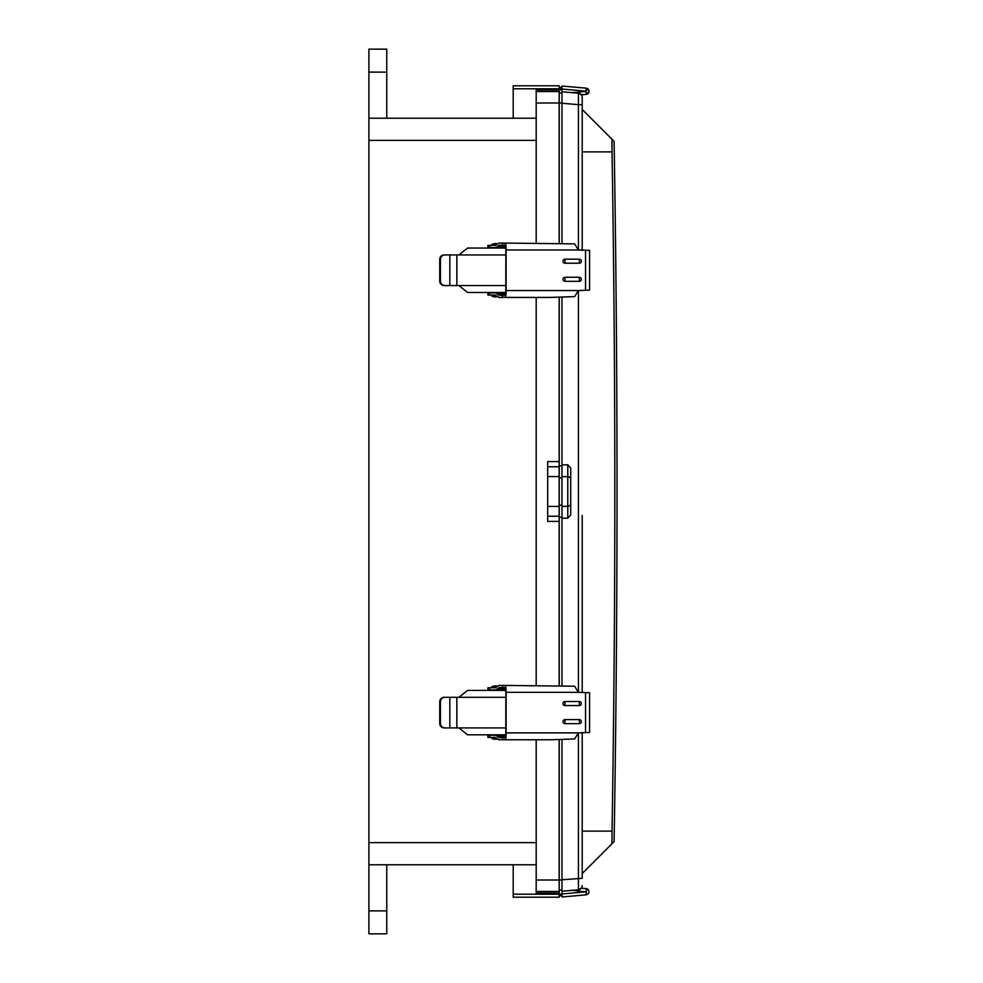 <?xml version="1.0" encoding="UTF-8"?>
<svg xmlns="http://www.w3.org/2000/svg" width="983" height="983" viewBox="0 0 983 983"><rect width="100%" height="100%" fill="white"/><g stroke="black" fill="none" stroke-linecap="round" stroke-linejoin="round"><path stroke-width="1.47" d="M505.864 727.911L458.95 727.911L467.552 734.805L505.815 734.805M505.815 690.398L467.552 690.398L458.95 697.291L505.864 697.291M458.95 727.911L444.046 727.911A4.596 4.313 -90 0 1 439.72 723.316L439.72 701.887A4.596 4.313 -90 0 1 444.046 697.291L458.95 697.291M444.758 727.911A4.596 4.313 -90 0 1 440.445 723.316L440.445 701.887A4.596 4.313 -90 0 1 444.758 697.291M505.864 285.562L458.95 285.562L467.552 292.455L505.815 292.455M505.815 248.048L467.552 248.048L458.95 254.941L505.864 254.941M458.95 285.562L444.046 285.562A4.596 4.313 -90 0 1 439.72 280.966L439.72 259.537A4.596 4.313 -90 0 1 444.046 254.941L458.95 254.941M444.758 285.562A4.596 4.313 -90 0 1 440.445 280.966L440.445 259.537A4.596 4.313 -90 0 1 444.758 254.941M505.299 687.928L498.541 687.928A3.625 2.335 -90 0 1 499.524 687.584L504.672 687.584L505.864 692.315L505.79 735.247L504.672 737.619L499.524 737.619A3.625 2.335 -90 0 1 498.541 737.275L505.299 737.275M505.79 735.247L505.79 738.43L504.672 739.781L549.841 739.781L574.6 738.97L578.397 732.888L589.591 732.507L589.591 692.696L578.397 692.315L574.6 686.22L504.672 685.421L505.79 686.773L505.79 689.943M505.79 738.43A6.893 0.836 -90 0 0 506.122 732.888L506.122 692.315A6.893 0.836 -90 0 0 505.79 686.773M564.967 705.573A2.027 2.003 -90 0 1 562.964 703.558A2.027 2.003 -90 0 1 564.967 701.53L579.343 701.53A2.027 2.003 -90 0 1 581.346 703.558A2.027 2.003 -90 0 1 579.343 705.573L564.967 705.573L564.967 701.53M564.967 723.672A2.027 2.003 -90 0 1 562.964 721.645A2.027 2.003 -90 0 1 564.967 719.617L579.343 719.617A2.027 2.003 -90 0 1 581.346 721.645A2.027 2.003 -90 0 1 579.343 723.672L564.967 723.672L564.967 719.617M504.672 739.781L502.657 739.781L502.657 737.619M498.541 687.928L496.513 689.39A5.775 3.723 90 0 1 494.941 689.931L487.9 689.931L487.9 687.768L494.941 687.768A3.625 2.335 90 0 0 495.924 687.436L497.951 685.962A5.787 3.723 90 0 1 499.524 685.421L504.672 685.421M492.041 735.259L487.9 735.259L487.9 737.422L494.941 737.422A3.625 2.335 90 0 1 495.924 737.766L497.951 739.228A5.787 3.723 90 0 0 499.524 739.781L502.657 739.781M489.632 737.422L489.632 735.259L494.941 735.259A5.775 3.723 90 0 1 496.513 735.8L498.541 737.275M494.941 735.259L505.778 735.259M494.941 689.931L505.778 689.931M498.479 689.931L492.041 689.931M495.014 295.072L491.807 295.072L491.807 295.994L496.722 295.994M496.722 244.509L491.807 244.509L491.807 245.418M495.014 737.422L491.807 737.422L491.807 738.344L496.722 738.344M496.722 686.859L491.807 686.859L491.807 687.768M505.299 245.578L498.541 245.578A3.625 2.335 -90 0 1 499.524 245.234L504.672 245.234L505.864 249.965L505.79 292.897L504.672 295.269L499.524 295.269A3.625 2.335 -90 0 1 498.541 294.925L505.299 294.925M505.79 292.897L505.79 296.08L504.672 297.431L549.841 297.431L574.6 296.62L578.397 290.538L589.591 290.157L589.591 250.346L578.397 249.965L574.6 243.87L504.672 243.071L505.79 244.423L505.79 247.593M505.79 296.08A6.893 0.836 -90 0 0 506.122 290.538L506.122 249.965A6.893 0.836 -90 0 0 505.79 244.423M564.967 263.223A2.027 2.003 -90 0 1 562.964 261.208A2.027 2.003 -90 0 1 564.967 259.18L579.343 259.18A2.027 2.003 -90 0 1 581.346 261.208A2.027 2.003 -90 0 1 579.343 263.223L564.967 263.223L564.967 259.18M564.967 281.322A2.027 2.003 -90 0 1 562.964 279.295A2.027 2.003 -90 0 1 564.967 277.267L579.343 277.267A2.027 2.003 -90 0 1 581.346 279.295A2.027 2.003 -90 0 1 579.343 281.322L564.967 281.322L564.967 277.267M504.672 297.431L502.657 297.431L502.657 295.269M498.541 245.578L496.513 247.04A5.775 3.723 90 0 1 494.941 247.581L487.9 247.581L487.9 245.418L494.941 245.418A3.625 2.335 90 0 0 495.924 245.086L497.951 243.612A5.787 3.723 90 0 1 499.524 243.071L504.672 243.071M495.26 292.909L487.9 292.909L487.9 295.072L494.941 295.072A3.625 2.335 90 0 1 495.924 295.416L497.951 296.878A5.787 3.723 90 0 0 499.524 297.431L502.657 297.431M489.632 295.072L489.632 292.909L494.941 292.909A5.775 3.723 90 0 1 496.513 293.45L498.541 294.925M494.941 292.909L505.778 292.909M494.941 247.581L505.778 247.581M386.749 864.77L386.749 933.85L368.895 933.85L368.895 49.15L386.749 49.15L386.749 118.23L368.895 118.23L536.19 118.23L513.212 118.23L513.212 85.804L559.167 85.804L559.167 89.932L536.19 89.932L536.19 243.071M536.19 297.431L536.19 685.421M536.19 739.781L536.19 893.068L559.167 893.068L559.167 897.196L513.212 897.196L513.212 894.211L559.167 894.211M368.895 864.77L536.19 864.77L513.212 864.77L513.212 894.211M559.167 521.42L547.678 521.42L547.678 461.58L559.167 461.58L559.167 685.532M559.167 297.321L559.167 461.58M536.19 91.542L559.167 91.542L559.167 243.182M559.167 89.932L559.167 91.542M536.19 891.458L559.167 891.458L559.167 893.068M559.167 739.671L559.167 891.458M561.981 86.934L561.981 103.24L561.981 91.788L578.434 93.225A4.141 4.141 0 0 1 582.206 97.342L582.206 250.346L582.206 104.677L578.434 104.677L578.434 249.977M582.206 876.406L582.206 732.507L582.206 831.114L612.04 831.114L611.991 834.223M570.718 500.114L570.718 482.886M567.781 518.225L567.781 476.706A2.986 2.593 0 0 1 570.718 479.286L570.718 468.068L567.781 464.775L561.981 464.947L561.981 518.053L567.781 518.225L570.718 514.932L570.718 503.714A2.986 2.593 180 0 1 567.781 506.294L561.981 506.38M559.229 894.211L559.229 895.722L561.981 895.82L561.981 894.211L559.229 894.211L559.229 889.984L561.981 890.07L561.981 879.76L561.981 891.212L578.434 889.775L581.358 888.165L586.237 888.595C589.923 891.003 589.923 893.08 586.237 894.837L561.981 896.963L561.981 893.965L561.981 896.963M561.981 880.006L559.229 880.006L559.229 889.984M559.229 880.006L559.229 739.671M559.229 685.532L559.229 505.151L561.981 505.237M561.981 477.763L559.229 477.849L559.229 505.151M559.229 477.849L559.229 297.321M559.229 243.182L559.229 102.994L561.981 102.994M559.229 88.789L561.981 88.789L561.981 87.18L559.229 87.278L559.229 102.994M582.206 151.886L612.04 151.886A14647.118 10357.085 -90 0 1 612.04 831.114L612.016 843.721L614.105 841.632L582.206 873.531M582.206 692.696L582.206 515.448M612.04 151.886L612.016 139.279L614.105 141.368L582.206 109.469M611.967 140.053L611.954 141.306M611.942 142.474L611.954 144.845M611.967 145.459L612.028 150.706M611.979 836.029L611.967 837.381M611.954 839.15L611.942 840.907M611.954 842.087L611.954 842.726M578.545 94.331L578.434 93.225L581.358 94.835L586.237 94.405L581.236 94.687M561.981 243.256L561.981 103.24L578.434 104.677L578.434 93.225A4.141 4.141 0 0 1 582.206 97.342A4.141 4.141 0 0 0 578.434 93.225A4.141 4.141 0 0 1 582.206 97.342L582.206 104.677M578.434 732.876L578.434 889.775A4.141 4.141 0 0 0 582.206 885.658A4.141 4.141 0 0 1 578.434 889.775L561.981 891.212L561.981 894.211M561.981 739.597L561.981 879.76L582.206 878.323L582.206 732.507M561.981 518.053L561.981 685.606M561.981 297.247L561.981 464.947M561.981 97.12L561.981 95.179M561.981 889.455L561.981 887.821M561.981 890.07L561.981 891.212M561.981 89.035L586.077 91.136L586.237 94.405C589.96 93.385 589.96 91.296 586.237 88.163L561.981 86.037M559.229 87.278L561.981 87.18M561.981 92.93L559.229 93.016M559.229 465.881L561.981 465.831M559.229 517.119L561.981 517.169M589.001 90.51L588.768 89.895M587.539 88.581L586.237 88.163L586.077 91.136M559.167 837.749L559.167 839.113M559.167 768.817L559.167 770.168M588.584 889.996L587.355 888.902M587.699 889.099L588.313 889.64M586.237 894.837L586.237 888.595M559.229 788.673L559.167 787.309M559.229 650.795L559.167 649.185M456.849 727.911L456.849 697.291M449.821 727.911L449.821 697.291M439.72 701.887L440.445 701.887M439.72 723.316L440.445 723.316M456.849 285.562L456.849 254.941M449.821 285.562L449.821 254.941M439.72 259.537L440.445 259.537M439.72 280.966L440.445 280.966M506.122 732.888L578.397 732.888M585.549 732.507L585.549 692.696M578.397 692.315L506.122 692.315M502.657 685.421L502.657 687.584M579.343 705.573L579.343 701.53M579.343 723.672L579.343 719.617M489.632 689.931L489.632 687.768M505.729 735.8L496.513 735.8M505.729 689.39L496.513 689.39M506.122 290.538L578.397 290.538M585.549 290.157L585.549 250.346M578.397 249.965L506.122 249.965M502.657 243.071L502.657 245.234M579.343 263.223L579.343 259.18M579.343 281.322L579.343 277.267M489.632 247.581L489.632 245.418M505.729 293.45L496.513 293.45M505.729 247.04L496.513 247.04M368.895 140.372L536.19 140.372M368.895 842.628L536.19 842.628M547.678 476.571L559.167 476.571M547.678 506.429L559.167 506.429M547.678 466.765L559.167 466.765M547.678 516.235L559.167 516.235M536.19 102.994L559.167 102.994M513.212 88.789L559.167 88.789M536.19 880.006L559.167 880.006M386.749 72.128L368.895 72.128M386.749 910.872L368.895 910.872M578.434 889.775A4.141 4.141 0 0 0 582.206 885.658A4.141 4.141 0 0 1 578.434 889.775M578.434 290.526L578.434 692.327M586.077 91.431L572.008 92.66M572.008 890.34L586.077 891.864L561.981 893.965M567.781 464.775L567.781 476.706L561.981 476.62M561.981 89.932L559.229 89.932M570.718 479.286L570.718 503.714M589.591 732.507L589.591 692.696M497.484 243.956A6.918 6.918 0 0 0 491.807 244.509M491.807 295.994A6.918 6.918 0 0 0 497.484 296.547M497.484 686.306A6.918 6.918 0 0 0 491.807 686.859M491.807 738.344A6.918 6.918 0 0 0 497.484 738.897M589.591 290.157L589.591 250.346M586.237 94.405C589.714 91.542 589.714 89.453 586.237 88.163M614.105 841.632A21019.796 21019.796 0 0 0 614.105 141.368"/></g></svg>
